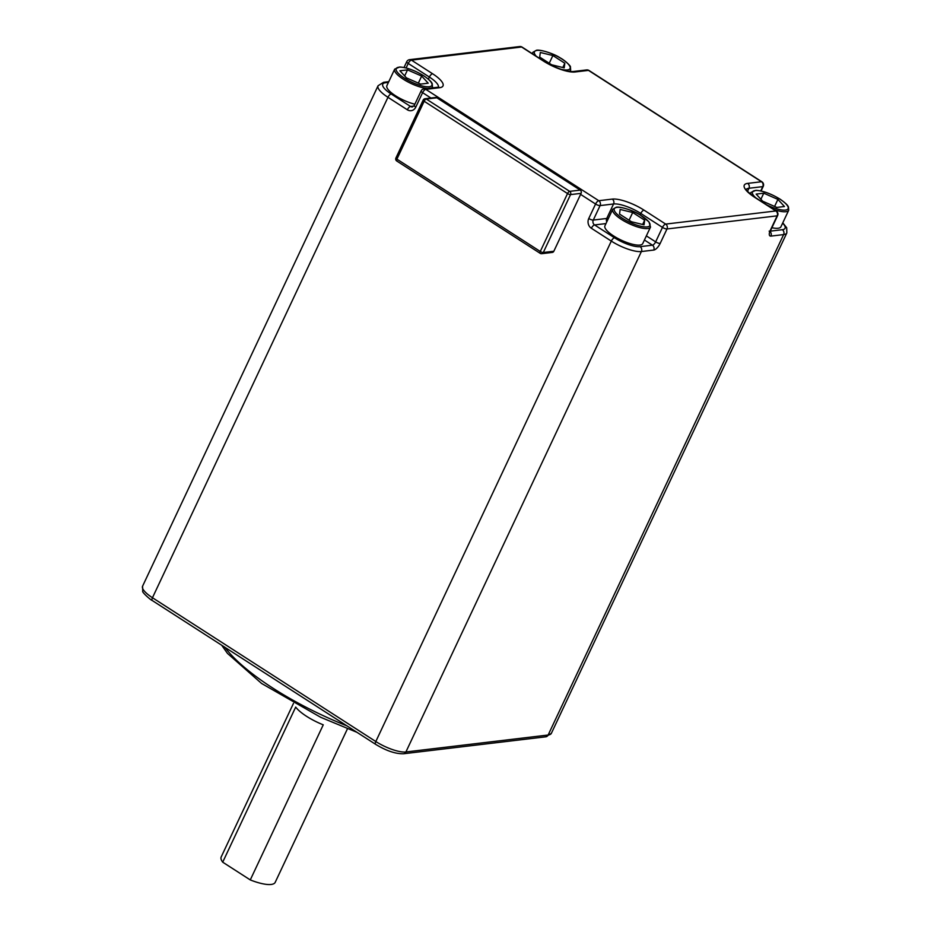 <?xml version="1.0" encoding="UTF-8"?>
<svg xmlns="http://www.w3.org/2000/svg" width="931" height="931" viewBox="0 0 931 931"><rect width="100%" height="100%" fill="white"/><g stroke="black" fill="none" stroke-linecap="round" stroke-linejoin="round"><path stroke-width="1.4" d="M746.266 189.424A21.599 6.226 -154.8 0 1 748.955 188.271L762.768 186.619A3.584 3.107 83.2 0 0 761.477 181.743L588.485 70.384L575.032 71.978A25.184 7.262 -154.8 0 1 543.285 60.969L521.593 47.004L411.444 60.131L432.578 73.747A25.184 7.262 -154.8 0 1 439.618 87.7L425.804 89.353L598.784 200.712L612.249 199.106A25.184 7.262 -154.8 0 1 643.996 210.127L665.688 224.092L775.837 210.965L754.704 197.349A25.184 7.262 -154.8 0 1 747.663 183.395L761.477 181.743A3.584 1.431 -57.2 0 1 761.954 181.836L588.974 70.465A3.584 3.584 0 0 0 586.611 69.93L573.147 71.524C566.001 71.757 556.203 68.266 543.762 61.062L522.07 47.097A3.584 3.584 0 0 0 519.707 46.55L409.559 59.677A3.584 3.584 0 0 0 406.742 61.714A3.584 1.036 25.2 0 0 408.22 63.448L429.366 77.052L428.376 79.158M586.611 69.93A3.584 3.107 -96.8 0 1 588.485 70.384A3.584 1.431 -57.2 0 1 588.974 70.465M519.707 46.55A3.584 3.107 -96.8 0 1 521.593 47.004A3.584 1.431 -57.2 0 1 522.07 47.097M293.474 703.37L221.194 856.951A29.839 8.6 -154.8 0 0 222.707 862.176L295.686 707.083A29.839 8.6 -154.8 0 0 323.255 724.83L250.276 879.923A29.839 8.6 -154.8 0 0 271.177 884.45A29.839 8.6 -154.8 0 0 275.192 882.355L347.461 728.775M222.707 862.176L250.276 879.923M431.111 88.038A20.889 6.017 25.2 0 0 432.473 86.909L432.217 83.615C431.786 83.022 431.833 81.381 423.884 75.865C414.854 70.384 406.789 67.428 399.713 66.997L394.686 69.127L386.9 85.664A20.889 6.017 25.2 0 0 395.547 95.777A20.889 6.017 25.2 0 0 414.865 104.202M409.559 59.677A3.584 3.107 -96.8 0 1 411.444 60.131A3.584 1.431 122.8 0 0 408.22 63.448L406.102 67.963M430.937 98.034L422.593 92.658A3.584 1.431 122.8 0 1 425.804 89.353A3.584 3.107 -96.8 0 0 423.931 88.899A3.584 3.584 0 0 0 421.115 90.924A3.584 1.036 25.2 0 0 422.593 92.658L415.785 107.135A3.584 1.036 -154.8 0 1 414.295 105.401L412.445 106.925A3.584 3.107 83.2 0 1 410.559 106.471L391.171 93.984A20.284 5.842 -154.8 0 1 385.492 82.743L388.436 82.394M553.829 251.254A2.386 2.071 83.2 0 1 552.281 252.429L541.737 253.686A2.386 2.071 -96.8 0 0 543.297 252.499L553.829 251.254L581.084 193.345A2.386 2.071 83.2 0 0 580.211 190.099L436.825 97.778A2.386 2.071 83.2 0 0 435.568 97.476L425.036 98.733A2.386 2.386 0 0 0 423.163 100.094A2.386 0.687 25.2 0 0 424.152 101.246A2.386 0.954 -57.2 0 1 426.293 99.035A2.386 2.071 -96.8 0 0 425.036 98.733M540.48 253.383A2.386 2.071 -96.8 0 0 541.737 253.686A2.386 2.386 0 0 1 540.166 253.325A2.386 0.954 122.8 0 0 540.48 253.383M581.084 193.345L570.54 194.602A2.386 2.071 -96.8 0 0 569.679 191.355A2.386 0.954 122.8 0 0 567.538 193.555A2.386 0.687 25.2 0 0 570.54 194.602L543.297 252.499A2.386 0.687 -154.8 0 1 540.283 251.463A2.386 0.954 122.8 0 0 540.166 253.325L396.781 161.016A2.386 0.954 -57.2 0 1 396.909 159.143A2.386 0.687 -154.8 0 1 395.919 157.991A2.386 2.386 0 0 0 396.781 161.016A2.386 0.954 -57.2 0 0 397.106 161.075M545.799 736.805A3.584 3.107 -96.8 0 0 548.138 735.025A23.869 6.878 -154.8 0 0 551.35 733.349L545.799 736.805L403.565 753.749A3.584 3.107 -96.8 0 0 405.904 751.969A23.869 6.878 -154.8 0 1 375.81 741.53L611.306 241.094L591.36 228.258A3.584 1.431 -57.2 0 1 594.572 224.941A3.584 3.107 83.2 0 1 593.28 220.065L600.088 205.588A3.584 3.107 83.2 0 0 598.784 200.712A3.584 1.431 122.8 0 0 595.572 204.029A3.584 1.036 25.2 0 0 600.088 205.588L613.552 203.982L606.733 218.459A21.599 6.226 -154.8 0 1 608.42 218.389M660.172 243.445A7.157 2.874 -57.2 0 1 653.737 250.067L641.389 251.533L405.904 751.969L548.138 735.025L783.623 234.589L770.915 236.102A7.157 2.874 -57.2 0 1 770.333 230.318L777.141 215.841A3.584 1.036 25.2 0 0 777.618 215.585A3.584 3.584 0 0 0 776.314 211.058A3.584 1.431 -57.2 0 0 775.837 210.965A3.584 3.107 83.2 0 1 777.141 215.841L666.98 228.968A3.584 3.107 83.2 0 0 665.688 224.092A3.584 1.431 122.8 0 0 662.476 227.397A3.584 1.036 25.2 0 0 666.98 228.968L660.172 243.445A3.584 1.036 -154.8 0 1 655.657 241.874A3.584 1.431 -57.2 0 1 652.445 245.19L640.097 246.657A20.284 5.842 -154.8 0 1 614.518 237.789L594.572 224.941L605.988 223.58M771.915 227.711A20.889 6.017 25.2 0 0 780.923 226.78L788.708 210.243L788.452 206.95C788.01 206.345 788.068 204.715 780.12 199.187C771.089 193.718 763.024 190.762 755.937 190.32L750.91 192.449A20.889 6.017 25.2 0 0 751.003 194.474M539.701 57.105L540.317 52.473L552.874 55.534L564.826 63.227L564.209 67.858L551.652 64.798L539.701 57.105M549.243 63.25L552.874 55.534M562.813 67.509L564.826 63.227M763.757 193.194L777.909 199.409L784.449 206.519L776.838 207.427L762.687 201.224L756.147 194.102L763.757 193.194L760.895 199.269M774.592 206.438L777.909 199.409M612.714 209.277L604.929 225.826A20.889 6.017 25.2 0 0 617.276 238.127A20.889 6.017 25.2 0 0 639.911 245.062A20.889 6.017 25.2 0 0 642.727 243.608L650.513 227.059L648.954 221.846L640.074 214.875C634.116 210.755 620.383 206.333 616.299 207.217L612.714 209.277A20.889 6.017 25.2 0 0 625.05 221.578A20.889 6.017 25.2 0 0 647.697 228.526A20.889 6.017 25.2 0 0 650.513 227.059M644.659 220.193L644.043 224.825L631.486 221.764L619.534 214.072L620.151 209.44L632.708 212.501L644.659 220.193L642.646 224.487M629.077 220.216L632.708 212.501M420.603 84.104L406.451 77.89L399.911 70.779L407.522 69.872L421.673 76.074L428.213 83.196L420.603 84.104M404.659 75.946L407.522 69.872M418.356 83.115L421.673 76.074M575.032 71.978A3.584 3.107 -96.8 0 0 573.147 71.524M346.926 725.854A131.271 37.834 -154.8 0 1 224.871 647.266M403.565 753.749C395.64 753.97 386.318 750.828 375.635 744.335A3.584 1.431 -57.2 0 1 375.81 741.53L152.463 597.737A23.869 6.878 -154.8 0 1 142.583 586.181L378.067 85.745A23.869 6.878 -154.8 0 0 387.959 97.301A3.584 1.431 -57.2 0 1 391.171 93.984M375.635 744.335L152.288 600.542A3.584 1.431 -57.2 0 1 152.463 597.737L387.959 97.301L407.347 109.788A7.157 6.226 83.2 0 0 415.785 107.135M378.067 85.745L383.607 82.289A3.584 3.107 83.2 0 1 385.492 82.743M413.876 106.076L410.559 106.471A3.584 1.431 122.8 0 0 407.347 109.788M432.578 73.747A3.584 1.431 122.8 0 0 429.366 77.052A21.599 6.226 -154.8 0 1 438.443 87.118M439.618 87.7A3.584 3.107 -96.8 0 0 437.745 87.246L423.931 88.899M580.595 194.381L595.572 204.029L588.764 218.506A7.157 6.226 83.2 0 0 591.36 228.258M540.283 251.463L396.909 159.143L424.152 101.246L567.538 193.555L540.283 251.463M580.211 190.099L569.679 191.355L426.293 99.035L436.825 97.778M423.477 99.92A2.386 0.687 25.2 0 0 423.163 100.094L395.919 157.991M606.779 221.892A3.584 3.107 83.2 0 1 606.733 218.459L593.28 220.065A3.584 1.036 -154.8 0 1 588.764 218.506M612.249 199.106A3.584 3.107 83.2 0 1 613.552 203.982A21.599 6.226 -154.8 0 1 640.784 213.432L662.476 227.397L655.657 241.874L646.358 235.88M643.996 210.127A3.584 1.431 122.8 0 0 640.784 213.432L640.097 214.886M551.35 733.349L786.835 232.913A23.869 6.878 -154.8 0 1 783.623 234.589A3.584 3.107 -96.8 0 0 782.319 229.713L770.368 231.132M782.634 223.137A20.284 5.842 -154.8 0 1 782.319 229.713M770.915 236.102A3.584 3.107 -96.8 0 0 770.205 231.703M754.704 197.349A3.584 1.431 -57.2 0 1 755.181 197.442C743.427 188.981 746.988 189.284 746.173 189.156L746.045 189.784M747.663 183.395A3.584 3.107 83.2 0 1 748.955 188.271L747.546 191.262M760.743 190.913L762.768 186.619A3.584 1.036 25.2 0 0 763.245 186.375A3.584 3.584 0 0 0 761.954 181.836M568.957 71.338A20.889 6.017 25.2 0 0 570.668 70.093L570.424 66.799C571.006 66.45 565.385 60.608 560.241 57.908C554.282 53.789 540.55 49.366 536.465 50.251L532.881 52.299A20.889 6.017 25.2 0 0 532.869 54.045M560.811 69.255A19.691 5.679 25.2 0 0 567.433 69.93A19.691 5.679 25.2 0 0 561.917 59.014A19.691 5.679 25.2 0 0 537.094 50.402A19.691 5.679 25.2 0 0 536.291 56.256M769.146 231.132L770.1 232.436L770.81 230.062A3.584 1.036 -154.8 0 1 770.333 230.318M773.975 209.545A20.889 6.017 25.2 0 0 788.708 210.243M766.83 204.936A19.691 5.679 25.2 0 0 786.986 209.696A19.691 5.679 25.2 0 0 779.957 199.164A19.691 5.679 25.2 0 0 757.182 190.506A19.691 5.679 25.2 0 0 755.774 197.826M640.097 246.657A3.584 3.107 -96.8 0 1 641.389 251.533A23.869 6.878 -154.8 0 1 611.306 241.094A3.584 1.431 -57.2 0 1 614.518 237.789M644.415 240.012L652.445 245.19A3.584 3.107 83.2 0 1 653.737 250.067M616.927 207.369A19.691 5.679 25.2 0 0 622.443 218.285A19.691 5.679 25.2 0 0 647.266 226.896A19.691 5.679 25.2 0 0 641.75 215.98A19.691 5.679 25.2 0 0 616.927 207.369M394.686 69.127A20.889 6.017 25.2 0 0 403.332 79.24A20.889 6.017 25.2 0 0 427.783 88.433M423.721 75.83A19.691 5.679 25.2 0 0 398.899 67.218A19.691 5.679 25.2 0 0 404.403 78.134A19.691 5.679 25.2 0 0 429.226 86.746A19.691 5.679 25.2 0 0 423.721 75.83M357.039 732.36L320.753 717.324L261.599 683.47L227.478 653.411L221.659 645.195M152.288 600.542C150.903 600.274 141.873 592.197 142.722 591.313L142.583 586.181M383.607 82.289L388.774 81.672M438.315 87.514L438.71 87.014L437.745 87.246M421.115 90.924L414.295 105.401M782.785 222.823L786.695 227.781L786.835 232.913M776.314 211.058L755.181 197.442M763.245 186.375L761.081 190.995M570.016 71.478L570.668 70.093M532.253 53.649L532.881 52.299M770.81 230.062L777.618 215.585M750.258 193.857L750.91 192.449M404.019 67.486L406.742 61.714M431.996 87.933L432.473 86.909"/></g></svg>
